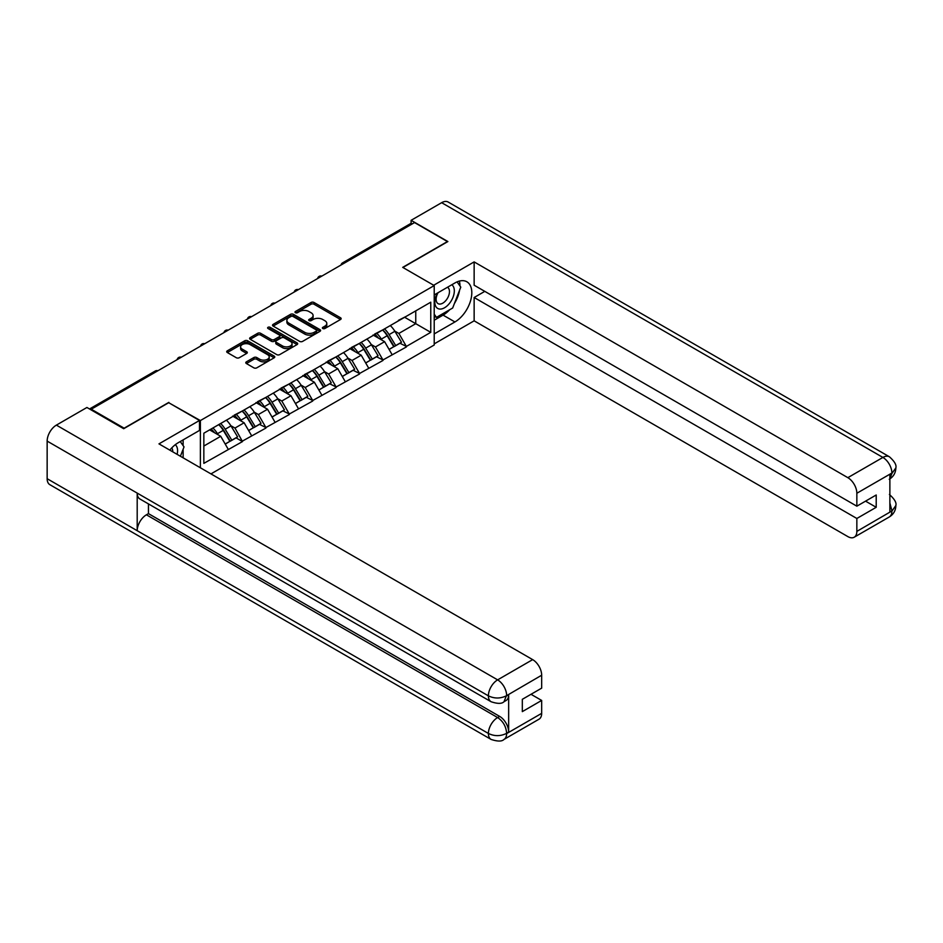 <?xml version="1.0" encoding="UTF-8"?>
<svg xmlns="http://www.w3.org/2000/svg" width="943" height="943" viewBox="0 0 943 943"><rect width="100%" height="100%" fill="white"/><g stroke="black" fill="none" stroke-linecap="round" stroke-linejoin="round"><path stroke-width="1.41" d="M322.824 328.518A1.462 0.837 0 0 0 324.887 328.518L340.541 319.488A2.086 1.202 0 0 0 341.142 318.64A2.086 1.202 0 0 0 340.541 317.779L314.019 302.479A2.086 1.202 0 0 0 311.072 302.479L295.418 311.508A1.462 0.837 0 0 0 294.994 312.109A1.462 0.837 0 0 0 295.418 312.699A1.462 0.837 0 0 0 297.481 312.699L299.509 311.532A6.672 3.855 0 0 1 308.939 311.532L311.143 312.805A6.672 3.855 0 0 1 313.1 315.528A6.672 3.855 0 0 1 311.143 318.251L309.115 319.418A1.462 0.837 0 0 0 308.691 320.019A1.462 0.837 0 0 0 309.115 320.608A1.462 0.837 0 0 0 311.178 320.608L313.206 319.441A6.672 3.855 0 0 1 322.636 319.441L324.852 320.714A6.672 3.855 0 0 1 326.797 323.437A6.672 3.855 0 0 1 324.852 326.16L322.824 327.327A1.462 0.837 0 0 0 322.388 327.928A1.462 0.837 0 0 0 322.824 328.518L322.824 327.327M246.394 361.841A2.086 1.202 0 0 0 245.793 362.69A2.086 1.202 0 0 0 246.394 363.538L253.844 367.841A2.086 1.202 0 0 0 256.791 367.841L274.165 357.798A2.086 1.202 0 0 0 274.778 356.949A2.086 1.202 0 0 0 274.165 356.1L247.655 340.788A2.086 1.202 0 0 0 244.708 340.788L227.322 350.831A2.086 1.202 0 0 0 226.709 351.68A2.086 1.202 0 0 0 227.322 352.529L236.304 357.715A2.086 1.202 0 0 0 239.251 357.715L246.689 353.425A2.086 1.202 0 0 0 247.302 352.576A2.086 1.202 0 0 0 246.689 351.715L242.233 349.146A5.575 3.218 0 0 1 240.606 346.871A5.575 3.218 0 0 1 244.048 343.9A5.575 3.218 0 0 1 250.119 344.596L267.576 354.674A5.575 3.218 0 0 1 269.215 356.949A5.575 3.218 0 0 1 265.773 359.92A5.575 3.218 0 0 1 259.69 359.224L256.791 357.55A2.086 1.202 0 0 0 253.844 357.55L246.394 361.841L246.394 363.538M168.868 402.366L124.146 428.193L91.271 409.215L414.555 222.572L447.418 241.549L402.696 267.364L434.216 285.564L200.387 420.566L168.868 402.802M299.65 341.39A2.086 1.202 0 0 0 302.597 341.39L319.983 331.347A2.086 1.202 0 0 0 320.596 330.498A2.086 1.202 0 0 0 319.983 329.649L293.473 314.337A2.086 1.202 0 0 0 290.527 314.337L273.14 324.38A2.086 1.202 0 0 0 272.527 325.229A2.086 1.202 0 0 0 273.14 326.078L299.65 341.39M268.637 328.836A1.462 0.837 0 0 1 270.122 329.048L270.122 327.315L297.08 342.875A2.086 1.202 0 0 1 297.682 343.724A2.086 1.202 0 0 1 297.08 344.572L279.694 354.615A2.086 1.202 0 0 1 276.747 354.615L250.225 339.303L257.675 335.036L257.675 333.303L250.225 337.606A2.086 1.202 0 0 0 249.624 338.454A2.086 1.202 0 0 0 250.225 339.303L250.225 337.606M257.675 335.036A2.086 1.202 0 0 1 260.622 335.036L260.622 333.303A2.086 1.202 0 0 0 257.675 333.303M260.622 333.303L271.372 339.515A2.086 1.202 0 0 0 274.319 339.515L279.246 336.663A2.086 1.202 0 0 0 279.859 335.814A2.086 1.202 0 0 0 279.246 334.965L268.06 328.506A1.462 0.837 0 0 1 267.623 327.905A1.462 0.837 0 0 1 268.531 327.127A1.462 0.837 0 0 1 270.122 327.315M200.387 467.787L200.387 420.566M210.973 473.893L434.216 345.008L434.216 285.564M218.8 424.574A14.216 8.216 -120 0 1 223.668 430.267L230.292 441.206L236.068 437.87L242.481 441.572L234.984 428.063L230.823 425.658M242.481 441.572L203.841 463.367L203.841 433.214L430.762 302.196L430.762 332.349L406.374 346.435L398.865 333.433L394.716 331.04M382.693 329.956A14.216 8.216 -120 0 1 387.561 335.649L394.186 346.588L399.962 343.252L406.374 346.435M406.374 346.953L382.964 359.955L375.455 346.953L371.294 344.549M359.271 343.476A14.216 8.216 -120 0 1 364.139 349.169L370.776 360.108L376.552 356.772L382.964 359.955M382.964 360.474L359.554 373.475L352.045 360.474L347.884 358.069M335.861 356.984A14.216 8.216 -120 0 1 340.729 362.678L347.354 373.628L353.142 370.293L359.554 373.475M359.554 373.994L336.132 386.984L328.635 373.994L324.475 371.589M312.451 370.505A14.216 8.216 -120 0 1 317.32 376.198L323.944 387.137L329.72 383.801L336.132 386.984M336.132 387.502L312.722 400.504L305.214 387.502L301.065 385.109M289.041 384.025A14.216 8.216 -120 0 1 293.91 389.718L300.534 400.657L306.31 397.321L312.722 400.504M312.722 401.023L289.312 414.024L281.804 401.023L277.643 398.618M265.62 397.545A14.216 8.216 -120 0 1 270.488 403.239L277.124 414.177L282.9 410.842L289.312 414.024M289.312 414.543L265.902 427.544L258.394 414.543L254.233 412.138M242.21 411.054A14.216 8.216 -120 0 1 247.078 416.747L253.702 427.698L259.49 424.362L265.902 427.544M265.902 428.063L242.481 441.053M234.524 414.979L242.481 410.9M234.984 428.063L244.131 422.77L232.579 416.099M251.64 435.772L244.131 422.77M257.946 401.459L265.902 397.38M258.394 414.543L267.553 409.25L255.989 402.578M275.05 422.252L267.553 409.25M281.356 387.938L289.312 383.872M281.804 401.023L290.963 395.742L279.399 389.07M298.459 408.732L290.963 395.742M304.766 374.418L312.722 370.351M305.214 387.502L314.373 382.221L302.821 375.55M321.881 395.223L314.373 382.221M328.176 360.91L336.132 356.831M328.635 373.994L337.783 368.701L326.231 362.029M345.291 381.703L337.783 368.701M351.598 347.389L359.554 343.311M352.045 360.474L361.204 355.181L349.641 348.509M368.701 368.183L361.204 355.181M375.008 333.869L382.964 329.802M375.455 346.953L384.614 341.672L373.051 335.001M392.111 354.662L384.614 341.672M412.303 223.868L344.313 263.121M343.358 263.675A3.183 1.839 120 0 1 344.16 263.038A3.183 1.839 60 0 0 342.568 262.873L410.559 223.621A3.183 1.839 60 0 1 412.15 223.786M398.417 320.349L406.374 316.282M398.865 333.433L415.757 323.685L415.757 310.86L430.762 302.196M404.653 317.272L430.762 332.349M91.271 409.215L91.271 409.993M203.841 446.039L220.721 436.291L209.617 429.878M228.23 449.292L220.721 436.291M387.231 335.897L387.974 336.333M363.821 349.417L364.564 349.853M340.399 362.937L341.142 363.361M316.989 376.457L317.732 376.882M293.579 389.966L294.322 390.402M270.169 403.486L270.912 403.922M246.748 417.006L247.49 417.431M223.338 430.527L224.08 430.951M323.402 328.73L324.852 327.893A6.672 3.855 0 0 0 326.797 325.17L326.797 323.437M313.1 315.528L313.1 317.261A6.672 3.855 0 0 1 311.143 319.983L309.705 320.82M340.506 319.5L314.019 304.212A2.086 1.202 0 0 0 311.072 304.212L296.008 312.911M319.983 329.649L319.983 331.347L293.473 316.07A2.086 1.202 0 0 0 290.527 316.07L273.164 326.089M316.306 331.099A1.462 0.837 0 0 0 316.73 330.498A1.462 0.837 0 0 0 316.306 329.909L293.025 316.471A1.462 0.837 0 0 0 290.963 316.471L288.829 317.697A6.672 3.855 0 0 0 286.872 320.42A6.672 3.855 0 0 0 288.829 323.143L304.742 332.325A6.672 3.855 0 0 0 314.16 332.325L316.306 331.099L316.306 332.832A1.462 0.837 0 0 0 316.73 332.231L316.73 330.498M286.872 320.42L286.872 322.152A6.672 3.855 0 0 0 288.829 324.875L288.829 323.143M316.306 332.832L314.16 334.058A6.672 3.855 0 0 1 304.742 334.058L288.829 324.875M260.622 335.036L271.372 341.248A2.086 1.202 0 0 0 274.319 341.248L279.246 338.396A2.086 1.202 0 0 0 279.859 337.547L279.859 335.814M270.122 329.048L297.045 344.596M282.535 345.963A5.575 3.218 0 0 0 288.605 346.659A5.575 3.218 0 0 0 292.047 343.688A5.575 3.218 0 0 0 290.409 341.413L284.256 337.853A2.086 1.202 0 0 0 281.309 337.853L276.382 340.706A2.086 1.202 0 0 0 275.769 341.555A2.086 1.202 0 0 0 276.382 342.403L282.535 345.963L282.535 347.696A5.575 3.218 0 0 0 288.605 348.391A5.575 3.218 0 0 0 292.047 345.421L292.047 343.688M275.769 341.555L275.769 343.287A2.086 1.202 0 0 0 276.382 344.136L276.382 342.403M282.535 347.696L276.382 344.136M269.215 356.949L269.215 358.682A5.575 3.218 0 0 1 265.773 361.652A5.575 3.218 0 0 1 259.69 360.957L256.791 359.283A2.086 1.202 0 0 0 253.844 359.283L246.429 363.562M240.606 346.871L240.606 348.604A5.575 3.218 0 0 0 242.233 350.879L242.233 349.146M246.665 353.436L242.233 350.879M274.142 357.821L247.655 342.521A2.086 1.202 0 0 0 244.708 342.521L227.346 352.541M390.308 325.559A17.41 10.043 60 0 1 394.869 331.288L389.094 334.624A17.41 10.043 -120 0 0 384.532 328.895M389.094 334.624L395.718 345.574L401.494 342.238L394.869 331.288M394.186 346.588L395.718 345.574M399.962 343.252L401.494 342.238M374.583 334.117A14.216 8.216 60 0 1 378.497 338.136M376.799 333.351A17.41 10.043 60 0 1 381.361 339.091L382.021 340.164M389.141 349.499L393.773 346.694L387.137 335.755A17.41 10.043 -120 0 0 382.575 330.015M393.773 346.694L389.082 349.405M366.898 339.067A17.41 10.043 60 0 1 371.459 344.808L365.684 348.144A17.41 10.043 -120 0 0 361.122 342.415M365.684 348.144L372.308 359.083L378.084 355.747L371.459 344.808M370.776 360.108L372.308 359.083M376.552 356.772L378.084 355.747M351.161 347.637A14.216 8.216 60 0 1 355.087 351.656M353.389 346.871A17.41 10.043 60 0 1 357.951 352.611L358.599 353.684M365.719 363.02L370.351 360.214L363.727 349.275A17.41 10.043 -120 0 0 359.165 343.535M370.351 360.214L365.66 362.925M343.488 352.588A17.41 10.043 60 0 1 348.038 358.328L342.262 361.664A17.41 10.043 -120 0 0 337.7 355.924M342.262 361.664L348.898 372.603L354.674 369.267L348.038 358.328M347.354 373.628L348.898 372.603M353.142 370.293L354.674 369.267M327.751 361.157A14.216 8.216 60 0 1 331.677 365.177M329.979 360.391A17.41 10.043 60 0 1 334.541 366.12L335.189 367.204M342.309 376.54L346.941 373.734L340.317 362.784A17.41 10.043 -120 0 0 335.755 357.055M346.941 373.734L342.25 376.434M320.066 366.108A17.41 10.043 60 0 1 324.628 371.848L318.852 375.184A17.41 10.043 -120 0 0 314.29 369.444M318.852 375.184L325.476 386.123L331.252 382.787L324.628 371.848M323.944 387.137L325.476 386.123M329.72 383.801L331.252 382.787M304.341 374.666A14.216 8.216 60 0 1 308.267 378.697M306.558 373.911A17.41 10.043 60 0 1 311.119 379.64L311.779 380.724M318.899 390.06L323.532 387.255L316.895 376.304A17.41 10.043 -120 0 0 312.345 370.575M323.532 387.255L318.84 389.954M296.656 379.628A17.41 10.043 60 0 1 301.218 385.357L295.442 388.693A17.41 10.043 -120 0 0 290.88 382.964M295.442 388.693L302.066 399.643L307.842 396.308L301.218 385.357M300.534 400.657L302.066 399.643M306.31 397.321L307.842 396.308M280.931 388.186A14.216 8.216 60 0 1 284.845 392.205M283.148 387.42A17.41 10.043 60 0 1 287.709 393.16L288.358 394.233M295.489 403.569L300.122 400.763L293.485 389.824A17.41 10.043 -120 0 0 288.923 384.084M300.122 400.763L295.43 403.474M273.246 393.148A17.41 10.043 60 0 1 277.808 398.877L272.032 402.213A17.41 10.043 -120 0 0 267.47 396.484M272.032 402.213L278.656 413.152L284.432 409.816L277.808 398.877M277.124 414.177L278.656 413.152M282.9 410.842L284.432 409.816M257.51 401.706A14.216 8.216 60 0 1 261.435 405.726M259.738 400.94A17.41 10.043 60 0 1 264.299 406.681L264.948 407.753M272.067 417.089L276.7 414.283L270.075 403.345A17.41 10.043 -120 0 0 265.513 397.604M276.7 414.283L272.008 416.995M437.328 293.132A13.791 7.968 120 0 0 439.697 309.056A13.791 7.968 120 0 0 452.157 299.19A13.791 7.968 120 0 0 451.815 284.762M438.106 292.672A9.442 5.458 120 0 0 438.071 303.634A9.442 5.458 120 0 0 439.45 304.059A9.442 5.458 120 0 0 448.09 297.092A9.442 5.458 120 0 0 447.512 287.273A9.442 5.458 120 0 0 447.489 287.261M457.084 281.874L460.773 287.12L452.675 308.007L436.468 317.367L434.216 314.16M434.216 316.058L436.468 317.367M180.254 441.548L184.026 446.911L180.396 456.247M177.107 454.349A13.791 7.968 120 0 0 175.28 444.707M172.71 451.803A9.442 5.458 120 0 0 171.744 447.925M449.693 309.728A23.881 13.791 120 0 1 443.069 315.115L454.927 321.952A23.881 13.791 120 0 0 470.522 300.911A23.881 13.791 120 0 0 466.868 281.78A23.881 13.791 120 0 0 454.927 282.959L434.216 294.923M454.927 321.952L434.216 333.916M434.216 343.877L474.14 320.832L474.14 297.517L856.845 518.473L856.845 531.392L892.113 510.847L889.874 511.896L889.874 474.635L891.889 473.032L856.845 493.26A12.731 7.355 -120 0 0 847.84 477.665L882.896 457.438L441.642 202.686L411.101 220.32L447.878 241.549L402.92 267.494M484.796 291.363L474.14 297.517M865.556 501.146L876.212 507.299L876.212 494.992L856.845 506.179L474.14 285.21L474.14 261.906L847.84 477.665M433.686 285.257L474.14 261.906M474.14 320.832L847.84 536.591A12.731 7.355 -120 0 0 854.217 537.215A12.731 7.355 -120 0 0 856.845 531.392M441.642 202.686A13.049 7.532 -60 0 1 448.173 202.038L889.414 456.789A13.049 7.532 -60 0 0 882.896 457.438A12.731 7.355 60 0 1 891.889 473.032M411.101 223.479L411.101 220.32M856.845 506.179L856.845 493.26M876.212 507.299L856.845 518.473M454.432 303.481A23.881 13.791 120 0 0 459.571 290.232M459.96 285.953A23.881 13.791 120 0 0 459.359 281.085M443.069 315.115L434.216 320.219M434.216 317.449L435.418 316.754M889.874 502.984L891.889 510.717M889.414 494.474C894.542 499.083 896.687 502.772 895.85 505.531L892.137 510.835M889.414 456.789C894.53 461.351 896.675 465.064 895.85 467.928L892.125 473.162M491.103 701.733A13.049 7.532 -60 0 1 488.391 695.851C494.403 698.739 500.403 698.704 506.391 695.781L503.998 701.722C501.853 703.891 497.562 703.902 491.103 701.733L139.906 498.977A13.049 7.532 -60 0 1 137.195 493.095L47.15 441.1A13.049 7.532 -60 0 1 56.38 425.116L86.921 407.482L123.698 428.711L168.714 402.708L199.48 420.472L199.48 430.444L178.168 442.75A23.881 13.791 120 0 0 169.811 450.129M199.48 420.472L158.966 443.87L532.665 659.629A12.731 7.355 60 0 1 541.671 675.223L541.671 688.142L522.316 699.317L522.316 711.623L541.671 700.437L541.671 713.356A12.731 7.355 60 0 1 539.042 719.179L503.998 739.418A12.731 7.355 -120 0 0 506.627 733.583L541.671 713.356M182.6 457.52L187.633 460.42M183.131 457.214L183.131 449.21M183.131 445.638L183.131 439.886M503.998 739.418C501.959 741.575 497.656 741.575 491.103 739.43L49.849 484.678A13.049 7.532 -60 0 1 47.15 478.702L137.195 530.697A13.049 7.532 -60 0 1 146.424 514.795L497.621 717.552L499.649 716.385A12.731 7.355 60 0 1 508.654 731.98L508.654 694.72A12.731 7.355 60 0 1 506.014 700.555L503.998 701.722M47.15 441.1L47.15 478.702M56.38 425.116L497.621 679.868A13.049 7.532 -60 0 0 488.391 695.851L137.195 493.095L137.195 530.697L488.391 733.454C494.391 736.353 500.391 736.353 506.403 733.454L506.627 733.583M541.671 700.437L531.015 694.296M148.452 503.916L148.452 513.629L499.649 716.385M148.452 513.629L146.424 514.795M249.824 406.657A17.41 10.043 60 0 1 254.386 412.397L248.61 415.733A17.41 10.043 -120 0 0 244.048 409.993M248.61 415.733L255.247 426.672L261.022 423.336L254.386 412.397M253.702 427.698L255.247 426.672M259.49 424.362L261.022 423.336M234.1 415.226A14.216 8.216 60 0 1 238.025 419.246M236.328 414.46A17.41 10.043 60 0 1 240.889 420.189L241.538 421.273M248.657 430.609L253.29 427.804L246.665 416.853A17.41 10.043 -120 0 0 242.103 411.124M253.29 427.804L248.598 430.503M226.414 420.177A17.41 10.043 60 0 1 230.976 425.918L225.2 429.254A17.41 10.043 -120 0 0 220.638 423.513M225.2 429.254L231.825 440.192L237.601 436.857L230.976 425.918M230.292 441.206L231.825 440.192M236.068 437.87L237.601 436.857M211.067 429.041A14.216 8.216 60 0 1 214.615 432.766M212.906 427.981A17.41 10.043 60 0 1 217.468 433.709L218.128 434.794M225.247 444.129L229.88 441.324L223.243 430.373A17.41 10.043 -120 0 0 218.693 424.645M229.88 441.324L225.188 444.023M157.009 371.259L90.445 409.51M157.67 370.882A3.183 1.839 -60 0 0 156.856 371.177A3.183 1.839 -120 0 0 155.265 371.012L89.514 408.979M319.948 277.195A3.183 1.839 120 0 1 320.75 276.547A3.183 1.839 -60 0 1 321.563 276.252M296.526 290.703A3.183 1.839 120 0 1 297.34 290.067A3.183 1.839 -60 0 1 298.153 289.772M273.116 304.224A3.183 1.839 120 0 1 273.93 303.587A3.183 1.839 -60 0 1 274.731 303.292M249.706 317.744A3.183 1.839 120 0 1 250.508 317.107A3.183 1.839 -60 0 1 251.321 316.813M226.296 331.264A3.183 1.839 120 0 1 227.098 330.616A3.183 1.839 -60 0 1 227.911 330.333M202.875 344.773A3.183 1.839 120 0 1 203.688 344.136A3.183 1.839 -60 0 1 204.49 343.841M179.465 358.293A3.183 1.839 120 0 1 180.278 357.656A3.183 1.839 -60 0 1 181.08 357.362M324.852 327.893L324.852 326.16M309.115 320.608L309.115 319.418M311.143 319.983L311.143 318.251M295.418 312.699L295.418 311.508M311.072 304.212L311.072 302.479M314.019 304.212L314.019 302.479M340.541 319.488L340.541 317.779M273.14 326.078L273.14 324.38M290.527 316.07L290.527 314.337M293.473 316.07L293.473 314.337M304.742 334.058L304.742 332.325M314.16 334.058L314.16 332.325M271.372 341.248L271.372 339.515M274.319 341.248L274.319 339.515M279.246 338.396L279.246 336.663M297.08 344.572L297.08 342.875M253.844 359.283L253.844 357.55M256.791 359.283L256.791 357.55M259.69 360.957L259.69 359.224M246.689 353.425L246.689 351.715M227.322 352.529L227.322 350.831M244.708 342.521L244.708 340.788M247.655 342.521L247.655 340.788M274.165 357.798L274.165 356.1M387.137 335.755L381.361 339.091M363.727 349.275L357.951 352.611M340.317 362.784L334.541 366.12M316.895 376.304L311.119 379.64M293.485 389.824L287.709 393.16M270.075 403.345L264.299 406.681M895.85 505.566C895.709 510.564 893.504 514.371 889.261 516.988A12.731 7.355 -120 0 0 891.889 511.153M889.874 478.867L891.889 473.469M508.654 731.98L506.415 733.454M541.671 675.223L506.415 695.769M506.627 695.899L508.654 694.72M506.627 695.462A12.731 7.355 60 0 0 497.621 679.868L532.665 659.629M491.103 739.43A13.049 7.532 -60 0 1 488.391 733.454A13.049 7.532 -60 0 1 497.621 717.552C503.043 721.183 506.049 726.381 506.627 733.159M246.665 416.853L240.889 420.189M223.243 430.373L217.468 433.709M342.568 262.873A3.183 3.183 0 0 0 341.048 265.007M321.775 276.134A3.183 3.183 0 0 0 317.626 278.527M298.365 289.654A3.183 3.183 0 0 0 294.216 292.047M274.943 303.174A3.183 3.183 0 0 0 270.806 305.556M251.533 316.683A3.183 3.183 0 0 0 247.396 319.076M228.123 330.203A3.183 3.183 0 0 0 223.974 332.596M204.714 343.724A3.183 3.183 0 0 0 200.564 346.116M181.292 357.244A3.183 3.183 0 0 0 177.154 359.637M157.882 370.752A3.183 3.183 0 0 0 155.265 371.012M854.217 537.215L889.261 516.988M895.85 467.964C895.673 472.914 893.481 476.686 889.261 479.292"/></g></svg>
